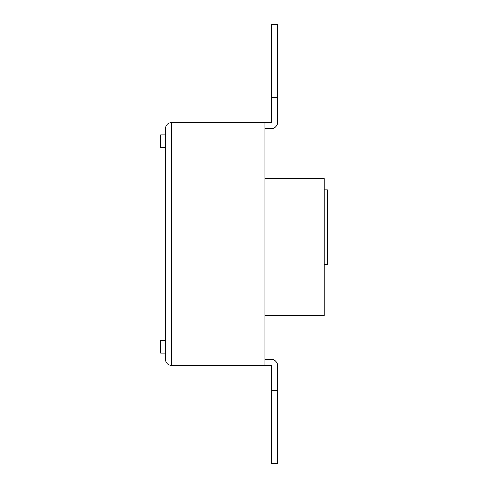 <?xml version="1.0" encoding="UTF-8"?>
<svg xmlns="http://www.w3.org/2000/svg" width="488" height="488" viewBox="0 0 488 488"><rect width="100%" height="100%" fill="white"/><g stroke="black" fill="none" stroke-linecap="round" stroke-linejoin="round"><path stroke-width="0.73" d="M165.347 340.563L160.674 340.563L160.674 353.019L165.347 353.019M165.347 147.437L160.674 147.437L160.674 134.981L165.347 134.981M271.255 427L277.483 427L277.483 463.6L271.255 463.6L271.255 365.481L171.581 365.481C167.823 365.085 165.743 363.011 165.347 359.253L165.347 128.747C165.743 124.989 167.823 122.915 171.581 122.518C167.823 122.915 165.743 124.989 165.347 128.747M265.027 128.747L271.255 128.747A6.228 6.228 0 0 0 277.483 122.518L277.483 110.05L271.255 110.05L271.255 122.518L171.581 122.518L171.581 365.481C167.823 365.085 165.743 363.011 165.347 359.253M265.027 365.481L265.027 122.518M271.255 377.95L277.483 377.95L277.483 365.481A6.228 6.228 0 0 0 271.255 359.253L265.027 359.253M277.483 377.95L277.483 390.412L271.255 390.412M277.483 427L277.483 390.412M271.255 110.05L271.255 97.588L277.483 97.588L277.483 24.4L271.255 24.4L271.255 61L277.483 61M277.483 97.588L277.483 110.05M271.255 97.588L271.255 61M265.027 178.59L324.209 178.59L324.209 315.644L265.027 315.644M324.209 189.801L327.326 189.801L327.326 264.557L324.209 264.557"/></g></svg>
